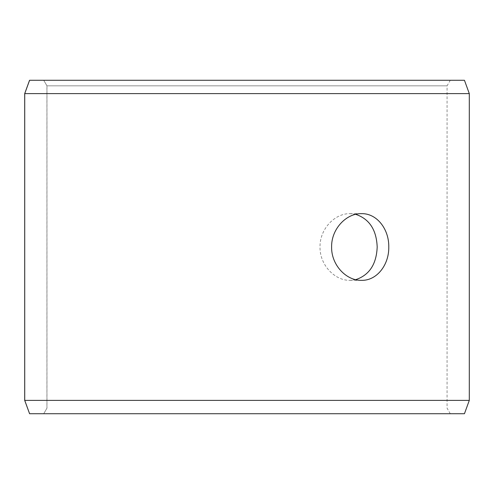 <?xml version="1.0" encoding="UTF-8"?>
<svg xmlns="http://www.w3.org/2000/svg" width="494" height="494" viewBox="0 0 494 494"><rect width="100%" height="100%" fill="white"/><g stroke="black" fill="none" stroke-linecap="round" stroke-linejoin="round"><path stroke-width="0.37" stroke-dasharray="2.47 1.85" d="M43.75 413.725L450.281 413.725L29.591 413.725L43.75 413.725L46.961 408.168L46.961 85.833L43.75 80.275L450.281 80.275L43.75 80.275M46.961 85.833L447.07 85.833L46.93 85.833L43.719 80.275M464.446 80.275L29.554 80.275M469.3 93.613L24.7 93.613M464.446 413.725L29.554 413.725M469.3 400.387L24.7 400.387M43.719 413.725L46.93 408.168L46.93 85.833M355.711 214.334L350.042 213.655C334.778 213.235 319.624 229.136 320.019 246.988C319.606 264.833 334.778 280.783 350.042 280.345L355.711 279.666M450.281 413.725L447.07 408.168L447.07 85.833L450.281 80.275M350.042 280.345L361.491 280.345M350.042 213.655L361.491 213.655"/><path stroke-width="0.74" d="M24.731 400.387L29.591 413.725L24.7 400.387L24.7 93.613L29.554 80.275L464.446 80.275L469.3 93.613L24.731 93.613L24.731 400.387L469.3 400.387L469.3 93.613M29.591 80.275L24.731 93.613M29.591 413.725L464.446 413.725L469.3 400.387M355.711 279.666C369.327 275.102 376.484 264.216 377.188 247C376.49 229.803 369.333 218.916 355.711 214.334M388.778 247C389.124 264.852 376.817 280.783 361.491 280.345C346.226 280.771 331.215 264.864 331.616 247.012C331.196 229.179 346.226 213.21 361.491 213.655C376.817 213.241 389.099 229.086 388.778 247"/></g></svg>
